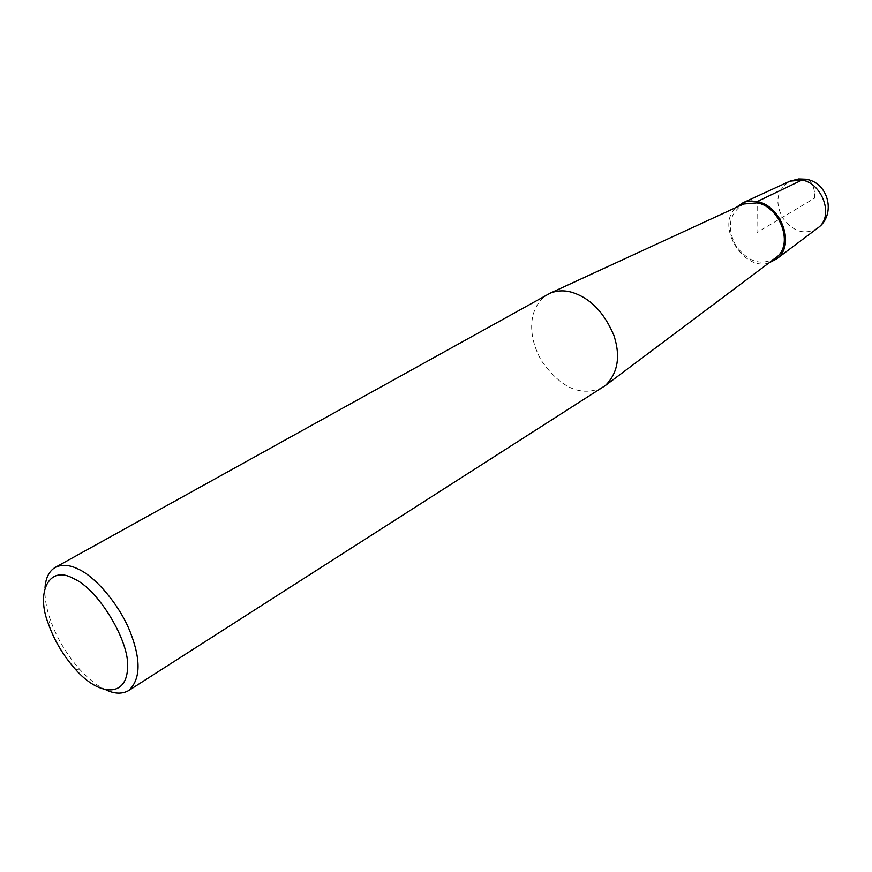 <?xml version="1.0" encoding="UTF-8"?>
<svg xmlns="http://www.w3.org/2000/svg" width="872" height="872" viewBox="0 0 872 872"><rect width="100%" height="100%" fill="white"/><g stroke="black" fill="none" stroke-linecap="round" stroke-linejoin="round"><path stroke-width="0.65" stroke-dasharray="4.36 3.27" d="M602.955 387.277C581.471 397.218 561.023 388.432 541.61 360.91C526.808 335.11 528.29 306.944 547.594 294.42M775.688 257.861C761.332 266.32 747.969 262.123 735.587 245.261C726.561 227.134 729.221 213.378 743.587 204.015M106.101 689.97C98.154 686.515 89.533 679.855 80.224 669.969C66.664 654.687 56.691 637.966 50.325 619.807C46.227 608.067 44.472 597.309 45.028 587.532M769.104 262.799C744.132 272.282 714.964 226.066 736.11 207.46M814.71 198.108C814.873 188.69 812.606 182.564 807.908 179.708C812.606 182.564 814.873 188.69 814.71 198.108L756.994 232.519L757.201 202.871M817.849 227.952C805.019 235.571 793.193 232.05 782.337 217.39C774.521 201.552 777.05 189.475 789.945 181.158M75.581 669.511L80.224 669.969M48.516 624.112L50.325 619.807"/><path stroke-width="1.31" d="M45.028 587.532C45.747 577.765 49.148 571.062 55.241 567.41L550.254 293.134C557.154 290.474 564.249 290.158 571.52 292.185C589.984 297.788 604.122 312.22 613.921 335.48C620.744 356.485 617.888 373.172 605.353 385.555L128.664 690.569C122.222 694.167 114.701 693.97 106.101 689.97M550.254 293.134L743.587 204.015L757.201 202.871C780.255 206.838 794.381 245.141 775.688 257.861L605.353 385.555M73.793 578.714C98.198 588.96 129.71 641.607 127.563 667.069C127.225 697.753 99.179 696.39 75.581 669.511C63.318 655.679 54.293 640.538 48.516 624.112C35.589 592.633 48.952 564.26 73.793 578.714M55.241 567.41C61.934 564.173 69.673 564.784 78.469 569.209C95.233 576.61 119.715 604.841 130.473 632.625C141.133 660.333 140.523 679.648 128.664 690.569M736.11 207.46L743.031 202.729L746.007 201.715L751.141 200.996L757.212 201.552C781.29 205.672 796.049 245.675 776.549 258.962L769.104 262.799M757.201 202.871L757.212 201.552L802 180.046L807.908 179.708L805.477 179.196C828.444 181.834 836.619 214.665 817.849 227.952C834.482 216.55 822.361 183.305 802 180.046L805.477 179.196L798.698 178.945L789.945 181.158L802 180.046M776.549 258.962L817.849 227.952M743.031 202.729L789.945 181.158"/></g></svg>
